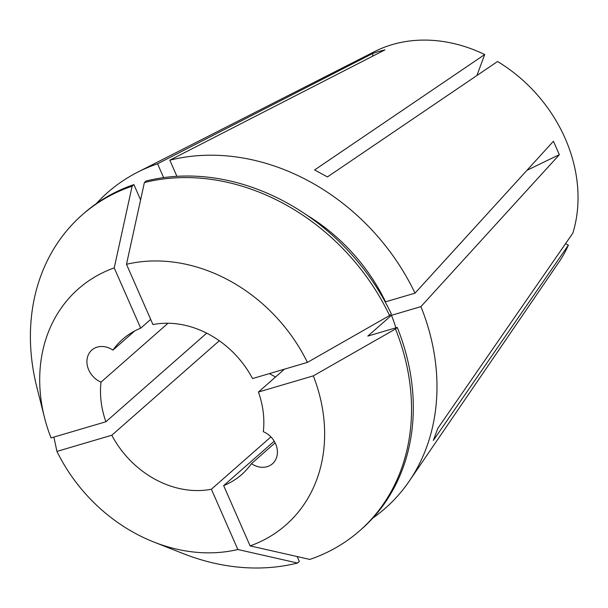 <?xml version="1.0" encoding="UTF-8"?>
<svg xmlns="http://www.w3.org/2000/svg" width="608" height="608" viewBox="0 0 608 608"><rect width="100%" height="100%" fill="white"/><g stroke="black" fill="none" stroke-linecap="round" stroke-linejoin="round"><path stroke-width="0.91" d="M168.013 323.243L101.019 382.12A20.018 16.56 -131.3 0 1 87.704 367.095A20.018 16.56 -131.3 0 1 91.846 350.048A20.018 16.56 -131.3 0 1 97.181 347.13A20.018 16.56 -131.3 0 1 112.921 350.117L134.74 330.934M96.338 203.604A210.231 173.88 48.7 0 1 137.628 172.201A210.231 173.88 48.7 0 1 157.563 163.803L372.666 53.489L378.792 51.475L384.932 49.879L169.822 160.193A210.231 173.88 48.7 0 1 415.013 293.155L553.432 141.254L559.345 154.721A500.536 100.822 -23.7 0 0 526.893 170.384M137.628 172.201L374.444 51.65A142.979 118.256 48.7 0 1 392.137 44.627A142.979 118.256 48.7 0 1 484.698 54.538L476.9 75.521M270.91 436.909L211.386 489.235A90.098 74.518 48.7 0 1 111.811 435.237L219.298 340.761M101.019 382.12A90.098 74.518 48.7 0 0 105.898 421.762L206.697 333.169M269.39 373.593L275.515 377.021M274.208 441.18L223.653 485.617A90.098 74.518 48.7 0 0 241.65 474.574A90.098 74.518 48.7 0 0 251.423 463.684L275.128 442.844M484.698 54.538L314.594 169.959L327.446 176.928L497.549 61.507A142.979 118.256 48.7 0 1 572.865 233.092L437.813 428.359L433.329 440.443L568.381 245.168A142.979 118.256 48.7 0 1 559.155 261.797L409.207 481.186A210.231 173.88 48.7 0 1 372.772 518.107M284.468 369.155L258.438 392.031L313.318 375.866L395.474 328.989L397.252 327.423L367.802 336.102L391.468 315.301L420.918 306.622L559.345 154.721M420.918 306.622A210.231 173.88 48.7 0 1 409.207 481.186M112.921 350.117A90.098 74.518 48.7 0 1 122.687 339.226A90.098 74.518 48.7 0 1 140.691 328.176L150.685 319.398M144.385 182.56L126.494 264.29L152.95 324.566A90.098 74.518 48.7 0 1 252.525 378.564L307.405 362.398L389.561 315.522L391.339 313.956A210.224 173.873 48.7 0 0 146.156 181.002L144.385 182.56A210.224 173.873 48.7 0 1 389.561 315.522M258.438 392.031A90.098 74.518 48.7 0 1 263.317 431.672A20.018 16.56 -131.3 0 1 276.632 446.698A20.018 16.56 -131.3 0 1 272.49 463.752A20.018 16.56 -131.3 0 1 251.423 463.684M568.381 245.168L565.569 243.648M176.905 176.328L169.822 160.193M306.569 214.966A174.184 144.066 48.7 0 1 385.556 301.834L415.013 293.155M391.468 315.301A174.184 144.066 48.7 0 1 395.922 327.818M163.628 177.627L157.563 163.803M397.252 327.423A210.224 173.873 48.7 0 1 361.532 529.135L359.754 530.7A210.224 173.873 48.7 0 1 309.814 559.421L250.108 545.893L223.653 485.617M105.898 421.762L51.026 437.935A157.168 129.99 48.7 0 1 44.49 417.529L36.807 387.022A210.224 173.873 48.7 0 1 82.179 214.898L83.957 213.34A210.224 173.873 48.7 0 1 133.897 184.612L140.592 199.865M395.474 328.989A210.224 173.873 48.7 0 1 359.754 530.7M82.179 214.898A210.224 173.873 48.7 0 1 132.118 186.177L133.897 184.612M126.494 264.29A157.168 129.99 48.7 0 1 307.405 362.398M313.318 375.866A157.168 129.99 48.7 0 1 250.108 545.893M44.49 417.529A157.168 129.99 48.7 0 1 114.228 267.9L132.118 186.177M140.691 328.176L114.228 267.9M297.168 556.556L299.326 561.473L297.555 563.031A210.224 173.873 48.7 0 1 183.236 553.614L153.961 542.078A157.168 129.99 48.7 0 1 56.939 451.402L53.876 437.099M297.555 563.031L237.85 549.51A157.168 129.99 48.7 0 1 153.961 542.078M237.85 549.51L211.386 489.235M111.811 435.237L56.939 451.402M372.666 53.489A500.536 262.656 -106.4 0 1 372.734 56.134"/></g></svg>
